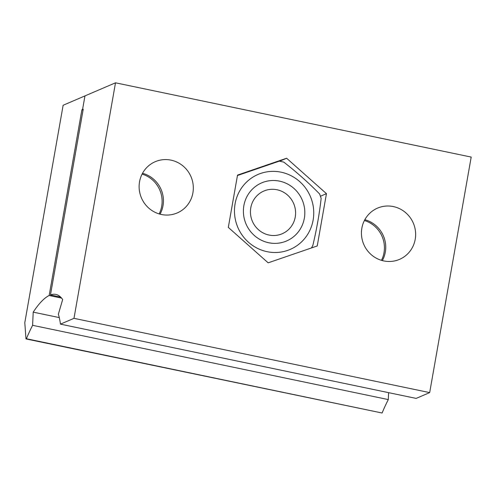 <?xml version="1.0" encoding="UTF-8"?>
<svg xmlns="http://www.w3.org/2000/svg" width="496" height="496" viewBox="0 0 496 496"><rect width="100%" height="100%" fill="white"/><g stroke="black" fill="none" stroke-linecap="round" stroke-linejoin="round"><path stroke-width="0.74" d="M115.506 82.807L471.2 157.077L429.672 392.609L73.978 318.339L115.506 82.807L84.959 95.902L82.559 109.492L84.959 95.902L63.135 105.264L24.8 322.673L25.972 338.923L26.4 338.737A114.322 24.18 101.8 0 1 32.606 325.314L33.213 312.145A185.888 39.32 101.8 0 1 49.16 295.498L61.578 298.096M237.528 175.094L228.309 227.397L268.156 262.83L317.229 245.966L326.455 193.663L286.601 158.23L237.528 175.094M361.857 228.172A27.881 26.958 66.8 0 0 371.795 255.136A27.881 26.958 66.8 0 0 399.522 259.371A27.881 26.958 66.8 0 0 415.214 239.314A27.881 26.958 66.8 0 0 405.269 212.344A27.881 26.958 66.8 0 0 377.549 208.115A27.881 26.958 66.8 0 0 361.857 228.172M139.55 181.753A27.881 26.958 66.8 0 0 149.488 208.717A27.881 26.958 66.8 0 0 177.215 212.945A27.881 26.958 66.8 0 0 192.901 192.894A27.881 26.958 66.8 0 0 182.962 165.924A27.881 26.958 66.8 0 0 155.236 161.696A27.881 26.958 66.8 0 0 139.55 181.753M60.605 297.054L50.468 294.94A185.888 39.32 -78.2 0 1 55.868 294.413A185.888 39.32 -78.2 0 1 62.67 299.516L58.354 314.272A114.322 24.18 -78.2 0 1 60.456 324.136L416.15 398.406L429.672 392.609M60.456 324.136L73.978 318.339M50.468 294.94L83.216 109.213L82.559 109.492L83.142 109.616L81.908 109.771L49.16 295.498M382.348 260.592A27.881 26.958 66.8 0 0 385.318 252.129A27.881 26.958 66.8 0 0 364.82 219.716M160.041 214.167A27.881 26.958 66.8 0 0 163.01 205.71A27.881 26.958 66.8 0 0 142.513 173.29M286.601 158.23L280.24 160.958M326.455 193.663L320.893 196.05M81.908 109.771L83.074 110.019M142.085 174.102A27.881 26.958 -113.2 0 1 161.696 206.274A27.881 26.958 -113.2 0 1 159.16 213.919M364.399 220.522A27.881 26.958 -113.2 0 1 384.009 252.693A27.881 26.958 -113.2 0 1 381.467 260.338M26.4 338.737L382.094 413.013L25.972 338.923M32.606 325.314L388.3 399.584L388.616 392.658M382.094 413.013A114.322 24.18 101.8 0 1 388.3 399.584M33.213 312.145L59.278 317.589M250.784 207.762A23.238 22.463 66.8 0 0 269.024 235.048A23.238 22.463 66.8 0 0 295.244 217.043A23.238 22.463 66.8 0 0 277.01 189.757A23.238 22.463 66.8 0 0 250.784 207.762M304.395 238.867A40.784 39.432 66.8 0 0 299.683 181.586A40.784 39.432 66.8 0 0 243.821 185.002A40.784 39.432 66.8 0 0 248.527 242.284A40.784 39.432 66.8 0 0 304.395 238.867M311.445 247.957L312.846 245.427C316.69 229.276 319.455 213.584 321.148 198.357L319.616 193.967C308.735 182.881 296.782 172.248 283.749 162.08L279.304 161.15L237.454 175.522M297.575 232.804A31.601 30.554 -113.2 0 1 254.287 235.451A31.601 30.554 -113.2 0 1 250.641 191.065A31.601 30.554 -113.2 0 1 293.93 188.418A31.601 30.554 -113.2 0 1 297.575 232.804"/></g></svg>

